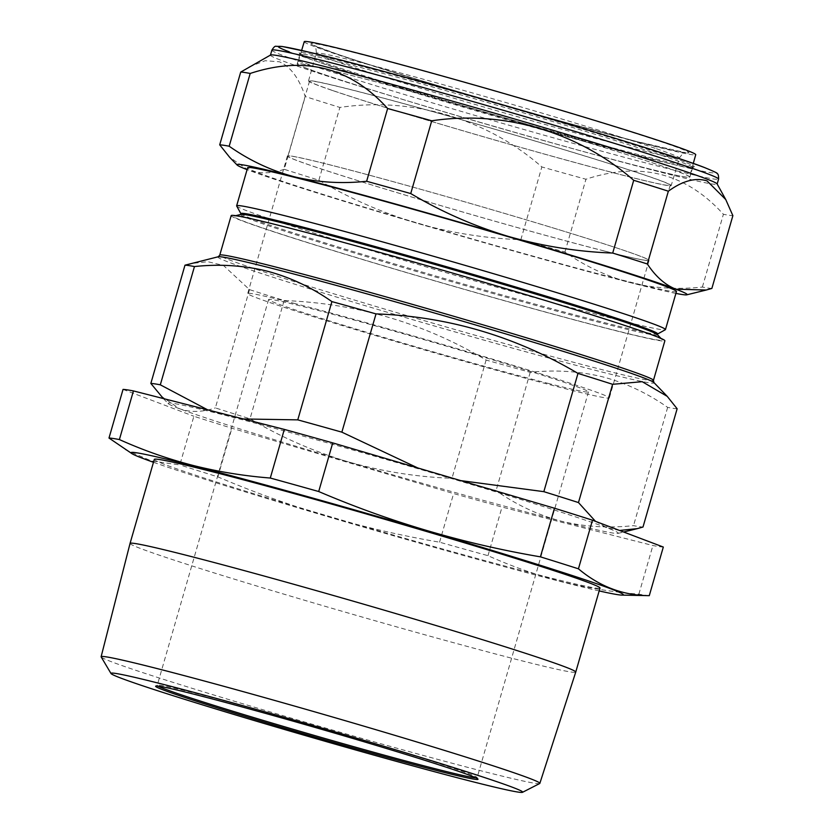 <?xml version="1.0" encoding="UTF-8"?>
<svg xmlns="http://www.w3.org/2000/svg" width="834" height="834" viewBox="0 0 834 834"><rect width="100%" height="100%" fill="white"/><g stroke="black" fill="none" stroke-linecap="round" stroke-linejoin="round"><path stroke-width="0.63" stroke-dasharray="4.17 3.13" d="M599.177 590.931A256.205 7.058 16.1 0 1 560.74 581.569A256.205 7.058 16.1 0 1 153.466 462.286M125.454 449.755L151.579 461.035L179.831 464.892L193.874 416.26A282.924 7.787 -163.9 0 0 231.883 428.238L453.613 493.561A282.924 7.787 -163.9 0 0 502.026 507.051L652.907 545.53A282.924 7.787 -163.9 0 0 663.311 547.041M649.279 595.664A282.924 7.787 16.1 0 1 638.875 594.152C612.448 592.067 586.667 587.855 561.522 581.538C536.335 575.012 511.826 566.401 487.984 555.673A282.924 7.787 16.1 0 1 439.57 542.194C363.134 529.173 289.231 507.406 217.851 476.871A282.924 7.787 16.1 0 1 179.831 464.892M475.943 777.861A166.477 4.587 -163.9 0 0 477.131 777.663A166.477 4.587 -163.9 0 0 477.111 777.528A166.477 4.587 -163.9 0 0 372.746 743.042A166.477 4.587 -163.9 0 0 197.898 693.919A166.477 4.587 -163.9 0 0 157.334 685.225A166.477 4.587 -163.9 0 0 157.24 685.329A166.477 4.587 -163.9 0 0 158.137 686.132M539.702 783.512A228.318 6.286 16.1 0 1 484.085 771.586A228.318 6.286 16.1 0 1 244.466 704.261A228.318 6.286 16.1 0 1 101.175 656.942M154.3 459.409A231.946 6.391 -163.9 0 0 296.873 506.78A231.946 6.391 -163.9 0 0 543.351 576.086A231.946 6.391 -163.9 0 0 600 588.053M130.052 543.424A231.946 6.391 -163.9 0 0 272.718 590.806A231.946 6.391 -163.9 0 0 519.102 660.101A231.946 6.391 -163.9 0 0 575.752 672.068M547.823 383.296A166.477 4.587 -163.9 0 0 588.481 391.886A166.477 4.587 -163.9 0 0 486.159 357.89A166.477 4.587 -163.9 0 0 309.247 308.142A166.477 4.587 -163.9 0 0 268.59 299.552A166.477 4.587 -163.9 0 0 370.911 333.548A166.477 4.587 -163.9 0 0 547.823 383.296M550.346 227.098A187.692 5.171 -163.9 0 0 287.897 156.156A187.692 5.171 -163.9 0 0 386.1 189.308A187.692 5.171 -163.9 0 0 648.56 260.26A187.692 5.171 -163.9 0 0 550.346 227.098M571.988 152.101A187.692 5.171 -163.9 0 0 309.539 81.148A187.692 5.171 -163.9 0 0 407.753 114.31A187.692 5.171 -163.9 0 0 670.202 185.252A187.692 5.171 -163.9 0 0 571.988 152.101M304.233 41.7A203.736 5.609 -163.9 0 0 330.441 52.229A203.736 5.609 -163.9 0 0 549.898 118.24A203.736 5.609 -163.9 0 0 695.723 154.697M663.249 166.466A203.934 5.619 -163.9 0 0 443.625 100.403A203.934 5.619 -163.9 0 0 297.623 63.895A203.934 5.619 -163.9 0 0 323.853 74.434A203.934 5.619 -163.9 0 0 543.528 140.508A203.934 5.619 -163.9 0 0 689.489 177.006A203.934 5.619 -163.9 0 0 663.249 166.466M332.818 90.614A188.734 5.192 -163.9 0 0 536.085 151.757A188.734 5.192 -163.9 0 0 671.214 185.544A188.734 5.192 -163.9 0 0 646.934 175.797A188.734 5.192 -163.9 0 0 443.625 114.633A188.734 5.192 -163.9 0 0 308.538 80.867A188.734 5.192 -163.9 0 0 332.818 90.614M684.36 161.9A205.654 5.661 -163.9 0 0 463.475 94.232A205.654 5.661 -163.9 0 0 299.125 52.761A205.654 5.661 -163.9 0 0 308.997 57.337A205.654 5.661 -163.9 0 0 524.513 123.474A205.654 5.661 -163.9 0 0 694.149 166.779A205.654 5.661 -163.9 0 0 684.36 161.9M309.821 58.912A204.351 5.63 16.1 0 1 300.011 54.366A204.351 5.63 16.1 0 1 299.979 54.2A204.351 5.63 16.1 0 1 465.998 96.337A204.351 5.63 16.1 0 1 682.817 162.828A204.351 5.63 16.1 0 1 692.658 167.54A204.351 5.63 16.1 0 1 692.543 167.665A204.351 5.63 16.1 0 1 523.971 124.641A204.351 5.63 16.1 0 1 309.821 58.912M270.581 55.013A232.467 6.401 -163.9 0 0 270.445 55.148A232.467 6.401 -163.9 0 0 281.642 60.517A232.467 6.401 -163.9 0 0 528.287 136.15A232.467 6.401 -163.9 0 0 717.146 184.085A232.467 6.401 -163.9 0 0 717.104 183.897M249.199 66.793L265.149 60.726L279.473 61.81C290.482 66.637 299.072 78.219 305.244 96.535A257.716 7.099 -163.9 0 0 339.876 107.44C411.923 96.713 486.503 118.459 541.85 166.946A257.716 7.099 -163.9 0 0 585.948 179.237C640.178 161.327 685.996 173.013 723.401 214.286A257.716 7.099 -163.9 0 0 732.877 215.662M307.058 68.492A204.351 5.63 16.1 0 1 297.217 63.78A204.351 5.63 16.1 0 1 463.224 105.918A204.351 5.63 16.1 0 1 680.044 172.409A204.351 5.63 16.1 0 1 689.895 177.121A204.351 5.63 16.1 0 1 523.877 134.983A204.351 5.63 16.1 0 1 307.058 68.492M240.922 213.587A216.892 5.974 -163.9 0 0 240.963 213.765A216.892 5.974 -163.9 0 0 376.926 258.686A216.892 5.974 -163.9 0 0 604.723 322.695A216.892 5.974 -163.9 0 0 657.567 334.017A216.892 5.974 -163.9 0 0 657.692 333.881M236.679 206.008A223.158 6.14 -163.9 0 0 376.572 252.233A223.158 6.14 -163.9 0 0 610.957 318.088A223.158 6.14 -163.9 0 0 665.334 329.732M240.953 214.38A216.892 5.974 -163.9 0 0 240.64 214.588A216.892 5.974 -163.9 0 0 373.955 258.884A216.892 5.974 -163.9 0 0 604.431 323.696A216.892 5.974 -163.9 0 0 657.4 334.882A216.892 5.974 -163.9 0 0 657.244 334.538M288.116 227.838A223.158 6.14 -163.9 0 0 233.937 216.11A223.158 6.14 -163.9 0 0 366.032 260.479A223.158 6.14 -163.9 0 0 607.923 328.586A223.158 6.14 -163.9 0 0 662.269 339.751A223.158 6.14 -163.9 0 0 520.468 293.088A223.158 6.14 -163.9 0 0 288.116 227.838M231.174 215.62A225.701 6.213 -163.9 0 0 369.9 261.72A225.701 6.213 -163.9 0 0 609.748 329.159A225.701 6.213 -163.9 0 0 664.865 340.804M677.135 408.764A257.716 7.099 16.1 0 1 667.659 407.388C647.393 393.137 625.729 382.962 602.69 376.864C579.369 371.172 555.215 369.66 530.216 372.329A257.716 7.099 16.1 0 1 486.107 360.048C424.11 323.165 356.785 303.326 284.133 300.542A257.716 7.099 16.1 0 1 249.502 289.627L223.449 265.441L207.76 261.699L190.6 263.586M676.447 291.514A223.158 6.14 16.1 0 1 621.945 280.005A223.158 6.14 16.1 0 1 384.797 213.316A223.158 6.14 16.1 0 1 247.635 167.738M293.672 303.232A188.213 5.181 16.1 0 1 493.676 359.475A188.213 5.181 16.1 0 1 609.362 397.912A188.213 5.181 16.1 0 1 563.398 388.206A188.213 5.181 16.1 0 1 363.384 331.963A188.213 5.181 16.1 0 1 247.698 293.526A188.213 5.181 16.1 0 1 293.672 303.232M603.086 250.69A188.213 5.181 -163.9 0 0 649.061 260.406A188.213 5.181 -163.9 0 0 533.364 221.969A188.213 5.181 -163.9 0 0 333.36 165.716A188.213 5.181 -163.9 0 0 287.396 156.01A188.213 5.181 -163.9 0 0 403.083 194.447A188.213 5.181 -163.9 0 0 603.086 250.69M249.502 289.627L215.37 407.899A257.716 7.099 -163.9 0 0 250.002 418.804C280.87 437.068 313.282 451.319 347.236 461.546C381.399 471.366 416.312 476.954 451.976 478.309A257.716 7.099 -163.9 0 0 496.084 490.601C516.215 504.778 537.867 514.953 561.053 521.114C584.217 526.796 608.372 528.308 633.527 525.649A257.716 7.099 -163.9 0 0 643.004 527.025M284.133 300.542L250.002 418.804M160.743 395.837L179.362 408.66C190.319 412.569 202.318 412.309 215.37 407.899M243.392 418.97L225.295 415.342L207.697 409.869M460.764 480.613L439.111 474.9L417.771 467.947M619.589 530.466L606.985 527.786L595.476 521.333M667.659 407.388L633.527 525.649M530.216 372.329L496.084 490.601M486.107 360.048L451.976 478.309M168.239 403.625A234.291 6.453 -163.9 0 1 225.295 415.342A234.291 6.453 16.1 0 1 439.111 474.9A234.291 6.453 16.1 0 1 606.985 527.786A234.291 6.453 16.1 0 1 617.931 533.416A234.291 6.453 16.1 0 1 561.053 521.114A234.291 6.453 16.1 0 1 347.236 461.546A234.291 6.453 16.1 0 1 179.362 408.66A234.291 6.453 -163.9 0 1 168.239 403.625L163.36 398.558M711.871 288.428A257.716 7.099 16.1 0 1 702.395 287.052C677.291 289.721 653.137 288.21 629.92 282.517C606.787 276.377 585.124 266.202 564.952 252.004A257.716 7.099 16.1 0 1 520.843 239.712C485.096 238.347 450.183 232.759 416.103 222.949C382.076 212.68 349.665 198.44 318.869 180.207A257.716 7.099 16.1 0 1 284.238 169.302L305.244 96.535M284.238 169.302C271.217 173.712 259.207 173.962 248.23 170.063L229.611 157.24M318.869 180.207L339.876 107.44M520.843 239.712L541.85 166.946M564.952 252.004L585.948 179.237M702.395 287.052L723.401 214.286M675.905 293.401A234.291 6.453 16.1 0 1 629.92 282.517A234.291 6.453 16.1 0 1 416.103 222.949A234.291 6.453 -163.9 0 1 248.23 170.063A234.291 6.453 16.1 0 1 247.083 169.625M123.036 389.415L193.874 416.26M217.851 476.871L231.883 428.238M439.57 542.194L453.613 493.561M487.984 555.673L502.026 507.051M638.875 594.152L652.907 545.53M655.097 148.285A188.995 5.202 -163.9 0 0 451.517 87.038A188.995 5.202 -163.9 0 0 316.253 53.23A188.995 5.202 -163.9 0 0 340.564 62.988A188.995 5.202 -163.9 0 0 544.102 124.214A188.995 5.202 -163.9 0 0 679.408 158.043A188.995 5.202 -163.9 0 0 655.097 148.285M663.739 142.614A196.803 5.421 -163.9 0 0 405.449 66.053A196.803 5.421 -163.9 0 0 336.217 53.793A196.803 5.421 -163.9 0 0 594.506 130.344A196.803 5.421 -163.9 0 0 663.739 142.614M704.084 167.394A227.265 6.255 16.1 0 1 564.972 135.504A227.265 6.255 16.1 0 1 289.283 51.844M271.884 50.155A232.467 6.401 -163.9 0 0 283.08 55.524A232.467 6.401 -163.9 0 0 529.736 131.147A232.467 6.401 -163.9 0 0 718.585 179.091M653.449 380.367A225.701 6.213 16.1 0 1 598.322 368.722A225.701 6.213 16.1 0 1 358.484 301.272A225.701 6.213 16.1 0 1 219.749 255.183M218.206 256.768A227.004 6.245 -163.9 0 0 352.573 301.898A227.004 6.245 -163.9 0 0 598.635 371.182A227.004 6.245 -163.9 0 0 653.908 382.535M477.111 777.528L477.997 779.133M588.481 391.886L477.131 777.663M309.539 81.148L287.897 156.156M308.538 80.867L316.253 53.23C316.253 48.059 315.367 45.401 313.594 45.255L336.561 53.897C379.991 68.774 484.596 100.049 568.225 123.14L636.644 141.509L685.902 152.716C684.599 151.809 682.431 153.592 679.408 158.043L671.214 185.544M301.637 50.426L297.623 63.895M300.011 54.366L299.125 52.761M299.979 54.2L297.217 63.78M235.741 215.672L233.937 216.11M649.061 260.406L609.362 397.912M287.396 156.01L247.698 293.526M617.931 533.416L623.655 532.009M660.976 338.406L662.269 339.751M692.658 167.54L689.895 177.121M692.543 167.665L694.149 166.779M693.273 163.474L689.489 177.006M670.202 185.252L648.56 260.26M268.59 299.552L157.24 685.329M157.334 685.225L155.718 686.111"/><path stroke-width="1.25" d="M153.466 462.286A256.205 7.058 16.1 0 1 132.095 453.748A256.205 7.058 16.1 0 1 193.571 465.893A256.205 7.058 16.1 0 1 477.528 545.978A256.205 7.058 16.1 0 1 621.81 595.101A256.205 7.058 16.1 0 1 599.177 590.931M578.442 568.819L592.474 520.197L663.311 547.041L649.279 595.664C623.134 595.486 599.521 586.531 578.442 568.819A282.924 7.787 16.1 0 0 540.422 556.851C463.985 543.831 390.083 522.063 318.703 491.528A282.924 7.787 16.1 0 0 270.289 478.038C243.862 475.943 218.081 471.742 192.935 465.414C167.749 458.898 143.229 450.277 119.398 439.56L133.43 390.927A282.924 7.787 -163.9 0 0 123.036 389.415L108.993 438.048A282.924 7.787 16.1 0 1 119.398 439.56M108.993 438.048L132.095 453.748M196.605 694.868A167.78 4.618 16.1 0 1 372.819 744.387A167.78 4.618 16.1 0 1 477.997 779.133A167.78 4.618 16.1 0 1 437.047 770.616A167.78 4.618 16.1 0 1 256.684 719.867A167.78 4.618 16.1 0 1 155.718 686.111A167.78 4.618 16.1 0 1 196.605 694.868M158.137 686.132A166.477 4.587 -163.9 0 0 268.204 721.91A166.477 4.587 -163.9 0 0 436.474 769.073A166.477 4.587 -163.9 0 0 475.943 777.861M163.308 684.38A214.244 5.901 -163.9 0 0 111.016 673.528A214.244 5.901 -163.9 0 0 245.488 717.928A214.244 5.901 -163.9 0 0 470.345 781.114A214.244 5.901 -163.9 0 0 522.532 792.3A214.244 5.901 -163.9 0 0 393.784 749.245A214.244 5.901 -163.9 0 0 163.308 684.38M111.016 673.528L101.175 656.942A228.318 6.286 16.1 0 1 101.123 656.744A228.318 6.286 16.1 0 1 156.886 668.514A228.318 6.286 16.1 0 1 399.601 736.766A228.318 6.286 16.1 0 1 539.848 783.366A228.318 6.286 16.1 0 1 539.702 783.512L522.532 792.3M575.752 672.058L600 588.053A231.946 6.391 -163.9 0 0 457.439 540.682A231.946 6.391 -163.9 0 0 210.95 471.366A231.946 6.391 -163.9 0 0 154.3 459.409L130.052 543.414A231.946 6.391 -163.9 0 0 130.052 543.424A231.946 6.391 -163.9 0 1 186.701 555.381A231.946 6.391 -163.9 0 1 433.19 624.687A231.946 6.391 -163.9 0 1 575.752 672.058A231.946 6.391 -163.9 0 0 575.752 672.058L539.848 783.366M693.273 163.474L695.723 154.697A203.736 5.609 -163.9 0 0 669.504 144.178A203.736 5.609 -163.9 0 0 450.099 78.167A203.736 5.609 -163.9 0 0 304.233 41.7L301.637 50.426M229.183 146.221C249.418 160.451 271.071 170.626 294.162 176.735C317.42 182.427 341.586 183.939 366.637 181.27A257.716 7.099 16.1 0 1 410.735 193.561C441.603 211.826 474.014 226.066 507.979 236.303C542.131 246.124 577.045 251.712 612.709 253.067A257.716 7.099 16.1 0 1 647.34 263.971C655.566 276.471 665.073 284.874 675.853 289.189L706.252 290.023L711.871 288.428L732.877 215.662L725.757 199.555L717.104 183.897A232.467 6.401 -163.9 0 0 705.95 178.726A232.467 6.401 -163.9 0 0 462.338 103.958A232.467 6.401 -163.9 0 0 270.581 55.013L240.713 72.078L219.707 144.845A257.716 7.099 16.1 0 1 229.183 146.221L250.19 73.455A257.716 7.099 -163.9 0 0 240.713 72.078M725.757 199.555L707.107 180.936C695.692 177.308 682.775 180.738 668.347 191.205A257.716 7.099 -163.9 0 0 633.715 180.3C578.671 132.126 504.205 109.963 431.741 120.794A257.716 7.099 -163.9 0 0 387.633 108.514C350.468 67.293 304.66 55.617 250.19 73.455M657.442 334.747L657.692 333.881A216.892 5.974 -163.9 0 0 524.377 289.586A216.892 5.974 -163.9 0 0 293.902 224.773A216.892 5.974 -163.9 0 0 240.922 213.587L240.682 214.453M657.672 333.965L665.334 329.732A223.158 6.14 -163.9 0 0 665.459 329.597A223.158 6.14 -163.9 0 0 528.287 284.019A223.158 6.14 -163.9 0 0 291.139 217.33A223.158 6.14 -163.9 0 0 236.637 205.821A223.158 6.14 -163.9 0 0 236.679 206.008L240.901 213.671M660.976 338.406L657.244 334.538A216.892 5.974 -163.9 0 0 519.436 289.189A216.892 5.974 -163.9 0 0 293.61 225.774A216.892 5.974 -163.9 0 0 240.953 214.38L235.741 215.672M653.449 380.367L664.865 340.804A225.701 6.213 -163.9 0 0 526.139 294.704A225.701 6.213 -163.9 0 0 286.291 227.265A225.701 6.213 -163.9 0 0 231.174 215.62L219.749 255.183A225.701 6.213 16.1 0 1 274.876 266.817A225.701 6.213 16.1 0 1 514.724 334.267A225.701 6.213 16.1 0 1 653.449 380.367L653.908 382.535A227.004 6.245 -163.9 0 0 509.668 335.07A227.004 6.245 -163.9 0 0 273.312 268.694A227.004 6.245 -163.9 0 0 218.206 256.768L184.981 265.181A257.716 7.099 16.1 0 1 194.458 266.557C219.457 263.888 243.611 265.4 266.932 271.092C289.971 277.19 311.635 287.365 331.901 301.606L297.769 419.867L243.392 418.97M236.637 205.821L247.635 167.738A223.158 6.14 16.1 0 1 302.137 179.247A223.158 6.14 16.1 0 1 539.285 245.936A223.158 6.14 16.1 0 1 676.447 291.514L665.459 329.597M184.981 265.181L150.839 383.442L163.36 398.558M194.458 266.557L160.316 384.818A257.716 7.099 -163.9 0 0 150.839 383.442M207.697 409.869L160.316 384.818M331.901 301.606A257.716 7.099 16.1 0 1 376.009 313.897L341.867 432.158A257.716 7.099 -163.9 0 0 297.769 419.867M376.009 313.897C447.91 316.461 515.235 336.29 577.983 373.403L543.841 491.664L460.764 480.613M417.771 467.947L341.867 432.158M577.983 373.403A257.716 7.099 16.1 0 1 612.615 384.307L578.473 502.568A257.716 7.099 -163.9 0 0 543.841 491.664M612.615 384.307L642.222 381.691L667.242 396.369L677.135 408.764L643.004 527.025L637.385 528.62L619.589 530.466M595.476 521.333L578.473 502.568M612.709 253.067L633.715 180.3M647.34 263.971L668.347 191.205M410.735 193.561L431.741 120.794M366.637 181.27L387.633 108.514M247.083 169.625A234.291 6.453 16.1 0 1 237.106 165.028L229.611 157.24L219.707 144.845M237.106 165.028A234.291 6.453 16.1 0 1 294.162 176.735A234.291 6.453 16.1 0 1 507.979 236.303A234.291 6.453 16.1 0 1 675.853 289.189A234.291 6.453 16.1 0 1 686.799 294.819A234.291 6.453 16.1 0 1 675.905 293.401M649.279 595.664L621.81 595.101M592.474 520.197A282.924 7.787 -163.9 0 0 554.464 508.219L332.735 442.896A282.924 7.787 -163.9 0 0 284.321 429.406L133.43 390.927M540.422 556.851L554.464 508.219M318.703 491.528L332.735 442.896M270.289 478.038L284.321 429.406M271.884 50.155C273.677 47.173 275.084 45.891 276.106 46.297L282.246 46.495L309.883 52.365C395.285 72.287 656.848 148.598 704.48 167.53C714.165 171.512 718.355 173.524 717.052 173.555C718.147 173.743 718.658 175.588 718.585 179.091A232.467 6.401 -163.9 0 0 707.388 173.722A232.467 6.401 -163.9 0 0 460.733 98.089A232.467 6.401 -163.9 0 0 271.884 50.155L270.466 55.065M289.283 51.844A227.265 6.255 16.1 0 1 428.384 83.744A227.265 6.255 16.1 0 1 704.084 167.394M101.123 656.744L130.052 543.424M718.585 179.091L717.167 184.001M653.908 382.535L667.242 396.369M623.655 532.009L637.385 528.62M219.749 255.183L218.206 256.768M686.799 294.819L706.252 290.023"/></g></svg>
